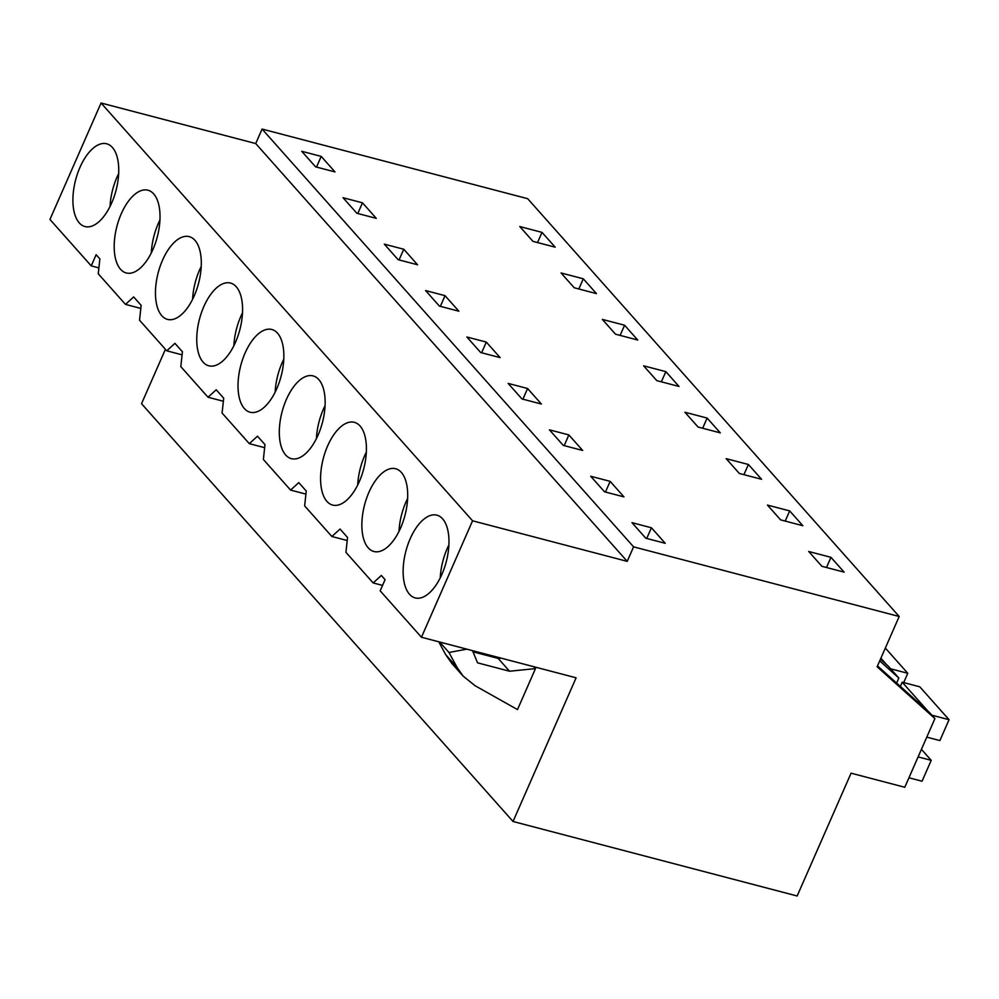 <?xml version="1.0" encoding="UTF-8"?>
<svg xmlns="http://www.w3.org/2000/svg" width="999" height="999" viewBox="0 0 999 999"><rect width="100%" height="100%" fill="white"/><g stroke="black" fill="none" stroke-linecap="round" stroke-linejoin="round"><path stroke-width="1.5" d="M165.409 349.3L141.533 403.696L513.036 821.49L797.152 895.991L851.073 773.176L904.782 787.262L934.914 718.606L877.122 666.783L899.187 616.495L633.591 546.853L627.222 561.363L472.564 520.804L421.453 637.25L380.169 590.834L385.077 579.67L381.331 575.461L373.139 582.929L382.555 585.389M98.901 267.894L91.234 265.871L49.95 219.455L101.061 103.009L472.564 520.804M899.187 616.495L527.697 198.701L262.088 129.058L255.719 143.556L101.061 103.009M421.453 637.25L576.111 677.809L513.036 821.49M533.803 666.708L535.476 668.606L517.494 709.59L475.012 685.676L463.149 676.123L457.105 667.507L448.976 652.472L466.858 649.163M373.139 582.929L345.929 552.31L347.54 537.462L340.047 529.033L331.868 536.5L304.645 505.894L306.256 491.033L298.776 482.617L290.584 490.084L263.374 459.465L264.985 444.617L257.492 436.188L249.313 443.656L222.09 413.049L223.701 398.201L219.955 393.981L216.209 389.772L208.029 397.24L180.807 366.621L182.43 351.773L174.937 343.344L166.758 350.811L139.535 320.204L141.146 305.357L137.4 301.136L133.654 296.928L125.474 304.395L98.252 273.776L99.875 258.928L96.129 254.72L91.234 265.871M111.676 202.984A42.77 20.867 104.7 0 1 84.977 226.548A42.77 20.867 104.7 0 1 79.982 167.345A42.77 20.867 104.7 0 1 106.681 143.794A42.77 20.867 104.7 0 1 111.676 202.984M276.785 388.673A42.77 20.867 104.7 0 1 250.087 412.225A42.77 20.867 104.7 0 1 245.092 353.034A42.77 20.867 104.7 0 1 271.79 329.483A42.77 20.867 104.7 0 1 276.785 388.673M359.34 481.518A42.77 20.867 104.7 0 1 332.642 505.069A42.77 20.867 104.7 0 1 327.647 445.879A42.77 20.867 104.7 0 1 354.345 422.327A42.77 20.867 104.7 0 1 359.34 481.518M203.821 306.618A42.77 20.867 104.7 0 1 230.507 283.054A42.77 20.867 104.7 0 1 235.502 342.257A42.77 20.867 104.7 0 1 208.816 365.809A42.77 20.867 104.7 0 1 203.821 306.618M152.947 249.413A42.77 20.867 104.7 0 1 126.261 272.964A42.77 20.867 104.7 0 1 121.266 213.774A42.77 20.867 104.7 0 1 147.952 190.21A42.77 20.867 104.7 0 1 152.947 249.413M286.376 399.463A42.77 20.867 104.7 0 1 313.062 375.899A42.77 20.867 104.7 0 1 318.069 435.102A42.77 20.867 104.7 0 1 291.371 458.653A42.77 20.867 104.7 0 1 286.376 399.463M368.931 492.307A42.77 20.867 104.7 0 1 395.616 468.743A42.77 20.867 104.7 0 1 400.624 527.934A42.77 20.867 104.7 0 1 373.926 551.498A42.77 20.867 104.7 0 1 368.931 492.307M441.895 574.363A42.77 20.867 104.7 0 1 415.197 597.914A42.77 20.867 104.7 0 1 410.202 538.723A42.77 20.867 104.7 0 1 436.9 515.172A42.77 20.867 104.7 0 1 441.895 574.363M162.537 260.19A42.77 20.867 104.7 0 1 189.236 236.638A42.77 20.867 104.7 0 1 194.231 295.829A42.77 20.867 104.7 0 1 167.532 319.393A42.77 20.867 104.7 0 1 162.537 260.19M255.719 143.556L627.222 561.363M262.088 129.058L633.591 546.853M321.203 156.393L301.748 151.299L315.572 166.833L335.015 171.928L321.203 156.393L316.508 167.083M815.309 558.903L808.728 551.498L830.956 557.33L844.118 572.127L821.902 566.308L815.309 558.903M780.619 519.88L767.457 505.082L789.685 510.901L802.846 525.711L780.619 519.88M521.953 398.938L508.141 383.404L527.584 388.511L541.408 404.046L521.953 398.938M707.13 418.069L684.902 412.237L698.064 427.035L720.291 432.867L707.13 418.069L702.659 428.246M748.401 464.485L726.173 458.653L739.335 473.464L761.563 479.283L748.401 464.485L743.93 474.662M486.313 342.083L500.124 357.617L480.681 352.522L466.87 336.988L486.313 342.083L481.618 352.772M574.225 287.774L561.063 272.964L583.291 278.796L596.453 293.606L574.225 287.774M362.475 202.822L343.032 197.715L356.843 213.249L376.286 218.356L362.475 202.822L357.792 213.499M656.78 380.619L643.618 365.809L665.846 371.64L679.008 386.451L656.78 380.619M602.347 319.393L624.575 325.224L637.737 340.022L615.509 334.19L602.347 319.393M445.03 295.667L425.586 290.559L439.398 306.094L458.853 311.201L445.03 295.667L440.347 306.343M568.868 434.927L549.425 429.832L563.236 445.367L582.679 450.462L568.868 434.927L564.173 445.616M604.507 491.783L590.696 476.248L610.152 481.356L623.963 496.89L604.507 491.783M542.007 232.38L519.792 226.548L532.954 241.358L555.182 247.178L542.007 232.38L537.549 242.557M398.126 259.678L384.303 244.143L403.758 249.238L417.57 264.772L398.126 259.678M631.98 522.677L651.423 527.772L665.234 543.306L645.791 538.211L631.98 522.677M880.456 659.178L888.436 666.333L898.838 678.021L896.627 683.079M879.707 660.876L898.838 678.021M877.497 665.933L929.719 712.749L934.914 718.606M331.868 536.5L347.202 540.521M290.584 490.084L305.931 494.105M249.313 443.656L264.648 447.677M208.029 397.24L223.376 401.261M166.758 350.811L182.093 354.832M125.474 304.395L140.784 308.404M438.736 641.783L445.729 654.707L451.773 663.336L463.149 676.123M501.098 658.141L498.176 658.428L473.002 651.835M498.176 658.428L509.54 671.228L477.559 662.837L472.502 650.636M535.476 668.606L509.54 671.228M118.669 173.576A42.77 20.867 -75.3 0 0 117.033 177.06A42.77 20.867 -75.3 0 0 110.04 206.468M283.778 359.265A42.77 20.867 -75.3 0 0 282.143 362.749A42.77 20.867 -75.3 0 0 275.15 392.157M366.333 452.11A42.77 20.867 -75.3 0 0 364.697 455.594A42.77 20.867 -75.3 0 0 357.704 485.002M242.495 312.837A42.77 20.867 -75.3 0 0 240.859 316.333A42.77 20.867 -75.3 0 0 233.866 345.741M159.94 219.992A42.77 20.867 -75.3 0 0 158.304 223.489A42.77 20.867 -75.3 0 0 151.311 252.897M325.05 405.681A42.77 20.867 -75.3 0 0 323.414 409.165A42.77 20.867 -75.3 0 0 316.421 438.586M407.604 498.526A42.77 20.867 -75.3 0 0 405.969 502.01A42.77 20.867 -75.3 0 0 398.988 531.431M448.888 544.954A42.77 20.867 -75.3 0 0 447.252 548.439A42.77 20.867 -75.3 0 0 440.259 577.847M201.224 266.421A42.77 20.867 -75.3 0 0 199.588 269.905A42.77 20.867 -75.3 0 0 192.595 299.313M830.956 557.33L826.485 567.507M789.685 510.901L785.214 521.091M527.584 388.511L522.902 399.188M583.291 278.796L578.821 288.973M665.846 371.64L661.375 381.818M624.575 325.224L620.104 335.402M610.152 481.356L605.456 492.032M403.758 249.238L399.063 259.927M651.423 527.772L646.728 538.461M439.697 642.032L448.976 652.472M880.881 658.216L886.725 664.797M885.339 648.051L907.766 673.289L890.633 668.793M907.766 673.289L903.695 682.592M900.349 686.425L902.197 682.192L919.792 686.812L949.05 719.705L931.905 715.209M921.428 749.337L931.218 760.339L922.052 781.218L908.94 777.771M902.197 682.192L928.009 711.213M949.05 719.705L939.884 740.584L926.785 737.15M931.218 760.339L918.106 756.905M445.729 654.707L457.105 667.507"/></g></svg>
